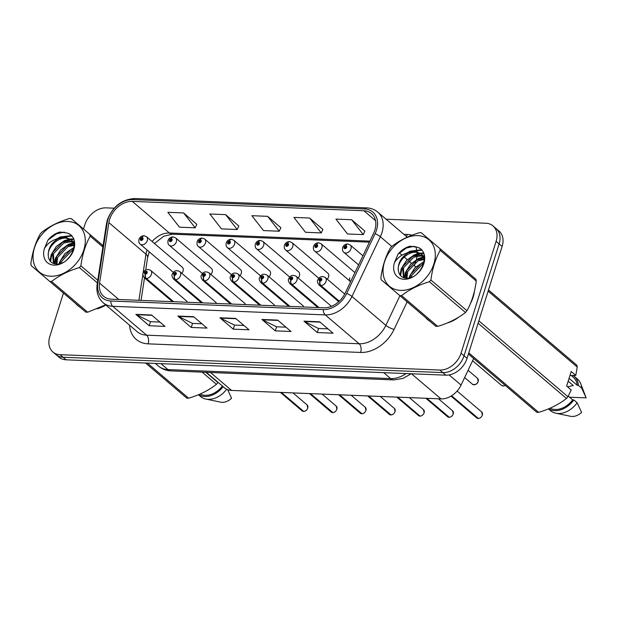 <?xml version="1.0" encoding="UTF-8"?>
<svg xmlns="http://www.w3.org/2000/svg" width="617" height="617" viewBox="0 0 617 617"><rect width="100%" height="100%" fill="white"/><g stroke="black" fill="none" stroke-linecap="round" stroke-linejoin="round"><path stroke-width="0.93" d="M210.891 274.472A4.867 3.579 -49.6 0 0 212.163 272.244A4.867 3.579 -49.6 0 0 211.376 268.38L175.606 237.907A4.867 3.579 130.4 0 1 176.393 241.771A4.867 3.579 130.4 0 1 169.297 245.311C168.079 244.494 167.662 242.921 168.04 240.584C168.842 238.355 170.439 237.129 172.822 236.913A3.247 1.851 89.5 0 0 171.179 238.733A1.62 1.195 -49.6 0 0 169.467 240.136A1.62 1.195 -49.6 0 0 170.323 241.64A1.62 1.195 -49.6 0 0 172.089 240.237A1.62 1.195 -49.6 0 0 171.295 238.733L170.986 239.604A0.648 0.478 130.4 0 1 171.302 240.206A0.648 0.478 130.4 0 1 170.253 240.167A0.648 0.478 130.4 0 1 170.94 239.604L171.179 238.733M239.99 275.652A4.867 3.579 -49.6 0 0 241.262 273.416A4.867 3.579 -49.6 0 0 240.476 269.552L204.705 239.08A4.867 3.579 130.4 0 1 205.484 242.944A4.867 3.579 130.4 0 1 198.389 246.492C197.178 245.674 196.761 244.093 197.139 241.764C197.941 239.535 199.53 238.309 201.921 238.085A3.247 1.851 89.5 0 0 200.278 239.905A1.62 1.195 -49.6 0 0 198.566 241.309A1.62 1.195 -49.6 0 0 199.422 242.82A1.62 1.195 -49.6 0 0 201.188 241.417A1.62 1.195 -49.6 0 0 200.386 239.913L200.078 240.784A0.648 0.478 130.4 0 1 200.402 241.386A0.648 0.478 130.4 0 1 199.353 241.34A0.648 0.478 130.4 0 1 200.039 240.777L200.278 239.905M269.089 276.825A4.867 3.579 -49.6 0 0 270.354 274.596A4.867 3.579 -49.6 0 0 269.575 270.732L233.804 240.26A4.867 3.579 130.4 0 1 234.583 244.124A4.867 3.579 130.4 0 1 227.488 247.672C226.277 246.846 225.861 245.273 226.238 242.944C227.041 240.707 228.629 239.481 231.02 239.265A3.247 1.851 89.5 0 0 229.37 241.085A1.62 1.195 -49.6 0 0 227.658 242.489A1.62 1.195 -49.6 0 0 228.514 244A1.62 1.195 -49.6 0 0 230.288 242.597A1.62 1.195 -49.6 0 0 229.485 241.085L229.177 241.957A0.648 0.478 130.4 0 1 229.501 242.558A0.648 0.478 130.4 0 1 228.452 242.52A0.648 0.478 130.4 0 1 229.131 241.957L229.37 241.085M298.181 278.005A4.867 3.579 -49.6 0 0 299.453 275.776A4.867 3.579 -49.6 0 0 298.674 271.912L262.896 241.44A4.867 3.579 130.4 0 1 263.683 245.304A4.867 3.579 130.4 0 1 256.587 248.844C255.376 248.026 254.952 246.453 255.338 244.116C256.132 241.887 257.729 240.661 260.119 240.437A3.247 1.851 89.5 0 0 258.469 242.257A1.62 1.195 -49.6 0 0 256.757 243.661A1.62 1.195 -49.6 0 0 257.613 245.173A1.62 1.195 -49.6 0 0 259.387 243.769A1.62 1.195 -49.6 0 0 258.585 242.265L258.276 243.137A0.648 0.478 130.4 0 1 258.6 243.738A0.648 0.478 130.4 0 1 257.544 243.7A0.648 0.478 130.4 0 1 258.23 243.137L258.469 242.257M327.28 279.185A4.867 3.579 -49.6 0 0 328.553 276.948A4.867 3.579 -49.6 0 0 327.766 273.084L291.995 242.612A4.867 3.579 130.4 0 1 292.782 246.476A4.867 3.579 130.4 0 1 285.686 250.024C284.468 249.199 284.051 247.625 284.429 245.296C285.231 243.067 286.828 241.841 289.211 241.617A3.247 1.851 89.5 0 0 287.568 243.437A1.62 1.195 -49.6 0 0 285.856 244.841A1.62 1.195 -49.6 0 0 286.712 246.353A1.62 1.195 -49.6 0 0 288.486 244.949A1.62 1.195 -49.6 0 0 287.684 243.445L287.375 244.317A0.648 0.478 130.4 0 1 287.692 244.918A0.648 0.478 130.4 0 1 286.643 244.872A0.648 0.478 130.4 0 1 287.329 244.309L287.568 243.437M349.77 277.804A4.867 3.579 -49.6 0 0 350.556 281.668A4.867 3.579 -49.6 0 0 350.595 281.707M181.791 273.3A4.867 3.579 -49.6 0 0 183.064 271.064A4.867 3.579 -49.6 0 0 182.277 267.2L146.507 236.727A4.867 3.579 130.4 0 1 147.293 240.591A4.867 3.579 130.4 0 1 140.198 244.139C138.979 243.314 138.563 241.741 138.941 239.411C139.743 237.183 141.339 235.956 143.722 235.733A3.247 1.851 89.5 0 0 142.08 237.553A1.62 1.195 -49.6 0 0 140.368 238.956A1.62 1.195 -49.6 0 0 141.224 240.468A1.62 1.195 -49.6 0 0 142.99 239.064A1.62 1.195 -49.6 0 0 142.195 237.56L141.887 238.432A0.648 0.478 130.4 0 1 142.203 239.034A0.648 0.478 130.4 0 1 141.154 238.987A0.648 0.478 130.4 0 1 141.841 238.424L142.08 237.553M216.428 303.441A4.867 3.579 -49.6 0 0 215.557 302.06L179.786 271.588A4.867 3.579 130.4 0 1 180.565 275.452A4.867 3.579 130.4 0 1 175.429 279.663A3.247 1.851 -90.5 0 1 174.557 275.321A1.62 1.195 -49.6 0 0 176.269 273.917A1.62 1.195 -49.6 0 0 175.413 272.413A1.62 1.195 -49.6 0 0 173.647 273.817A1.62 1.195 -49.6 0 0 174.441 275.321L174.75 274.449A0.648 0.478 130.4 0 1 174.434 273.848A0.648 0.478 130.4 0 1 175.483 273.886A0.648 0.478 130.4 0 1 174.796 274.449L174.557 275.321M245.527 304.621A4.867 3.579 -49.6 0 0 244.656 303.232L208.885 272.76A4.867 3.579 130.4 0 1 209.664 276.624A4.867 3.579 130.4 0 1 204.528 280.843A3.247 1.851 -90.5 0 1 203.656 276.501A1.62 1.195 -49.6 0 0 205.368 275.097A1.62 1.195 -49.6 0 0 204.512 273.586A1.62 1.195 -49.6 0 0 202.738 274.989A1.62 1.195 -49.6 0 0 203.541 276.493L203.849 275.622A0.648 0.478 130.4 0 1 203.533 275.02A0.648 0.478 130.4 0 1 204.582 275.066A0.648 0.478 130.4 0 1 203.895 275.629L203.849 275.622M274.627 305.793A4.867 3.579 -49.6 0 0 273.755 304.412L237.977 273.94A4.867 3.579 130.4 0 1 238.764 277.804A4.867 3.579 130.4 0 1 233.627 282.015A3.247 1.851 -90.5 0 1 232.756 277.681A1.62 1.195 -49.6 0 0 234.468 276.277A1.62 1.195 -49.6 0 0 233.612 274.766A1.62 1.195 -49.6 0 0 231.838 276.169A1.62 1.195 -49.6 0 0 232.64 277.673L232.948 276.802A0.648 0.478 130.4 0 1 232.624 276.2A0.648 0.478 130.4 0 1 233.681 276.239A0.648 0.478 130.4 0 1 232.995 276.802L232.756 277.681M303.726 306.973A4.867 3.579 -49.6 0 0 302.847 305.592L267.076 275.12A4.867 3.579 130.4 0 1 267.863 278.984A4.867 3.579 130.4 0 1 262.726 283.195A3.247 1.851 -90.5 0 1 261.855 278.853A1.62 1.195 -49.6 0 0 263.559 277.449A1.62 1.195 -49.6 0 0 262.703 275.938A1.62 1.195 -49.6 0 0 260.937 277.341A1.62 1.195 -49.6 0 0 261.739 278.853L262.048 277.982A0.648 0.478 130.4 0 1 261.724 277.372A0.648 0.478 130.4 0 1 262.773 277.419A0.648 0.478 130.4 0 1 262.094 277.982L261.855 278.853M187.329 302.261A4.867 3.579 -49.6 0 0 186.457 300.88L150.687 270.408A4.867 3.579 130.4 0 1 151.474 274.272A4.867 3.579 130.4 0 1 146.337 278.483A3.247 1.851 -90.5 0 1 145.458 274.149A1.62 1.195 -49.6 0 0 147.17 272.745A1.62 1.195 -49.6 0 0 146.314 271.233A1.62 1.195 -49.6 0 0 144.548 272.637A1.62 1.195 -49.6 0 0 145.342 274.141L145.651 273.269A0.648 0.478 130.4 0 1 145.334 272.668A0.648 0.478 130.4 0 1 146.383 272.714A0.648 0.478 130.4 0 1 145.697 273.269L145.458 274.149M473.671 358.531L461.053 385.085A19.466 14.33 130.4 0 1 441.008 398.898L231.568 390.43A19.466 14.33 130.4 0 1 224.426 387.769L206.294 372.321M75.729 303.549A31.143 22.922 -49.6 0 0 77.75 305.585A31.143 22.922 -49.6 0 0 80.079 307.251A31.143 22.922 -49.6 0 1 77.75 305.585A31.143 22.922 -49.6 0 1 75.729 303.549M97.154 308.855A31.143 22.922 -49.6 0 0 105.839 304.999A31.143 22.922 -49.6 0 1 97.154 308.855M425.738 317.701A31.143 22.922 -49.6 0 0 427.758 319.745A31.143 22.922 -49.6 0 0 430.095 321.411A31.143 22.922 -49.6 0 1 427.758 319.745A31.143 22.922 -49.6 0 1 425.738 317.701M447.171 323.015A31.143 22.922 -49.6 0 0 458.925 317.045A31.143 22.922 -49.6 0 1 447.171 323.015M470.439 303.518A31.143 22.922 -49.6 0 0 473.17 297.055A31.143 22.922 -49.6 0 0 474.465 290.985A31.143 22.922 -49.6 0 1 473.17 297.055A31.143 22.922 -49.6 0 1 470.439 303.518M109.633 219.351A20.762 15.286 130.4 0 1 132.277 201.389L363.907 210.759A20.762 15.286 130.4 0 1 371.527 213.598A20.762 15.286 130.4 0 1 373.601 233.311L345.204 293.052A20.762 15.286 130.4 0 1 323.825 307.783L111.307 299.191A20.762 15.286 130.4 0 1 103.687 296.353A20.762 15.286 130.4 0 1 99.584 283.11L108.87 222.606A20.762 15.286 130.4 0 1 109.633 219.351M107.998 219.29A22.775 16.767 -49.6 0 0 107.165 222.853L97.879 283.365A22.775 16.767 -49.6 0 0 110.744 300.996L323.254 309.595A22.775 16.767 -49.6 0 0 346.708 293.43L375.105 233.689A22.775 16.767 -49.6 0 0 364.47 208.955L132.848 199.584A22.775 16.767 -49.6 0 0 107.998 219.29M63.428 293.067L49.792 336.566A19.466 14.33 -49.6 0 0 52.931 352.022L58.947 357.15A19.466 14.33 -49.6 0 0 66.088 359.811L445.836 375.167A19.466 14.33 -49.6 0 0 467.069 358.33L502.122 246.468L499.114 243.908A19.466 14.33 -49.6 0 0 495.975 228.452A19.466 14.33 -49.6 0 1 499.114 243.908L464.061 355.762L499.114 243.908L496.107 241.34A19.466 14.33 -49.6 0 0 492.968 225.891A19.466 14.33 -49.6 0 0 485.826 223.231L386.103 219.197M445.836 375.167L442.821 372.606A19.466 14.33 -49.6 0 0 464.061 355.762A19.466 14.33 -49.6 0 1 442.821 372.606L63.081 357.243L442.821 372.606L439.813 370.046A19.466 14.33 -49.6 0 0 461.046 353.202L496.107 241.34M55.939 354.582A19.466 14.33 -49.6 0 0 63.081 357.243A19.466 14.33 -49.6 0 1 55.939 354.582M364.871 231.12L351.675 219.737L335.918 219.097L347.525 233.982L363.282 234.614L364.917 231.013M322.853 229.416L309.657 218.032L293.9 217.4L305.508 232.277L321.264 232.917L322.899 229.308M196.792 224.318L183.604 212.934L167.847 212.294L179.447 227.179L195.203 227.82L196.846 224.21M238.81 226.015L225.621 214.631L209.865 213.999L221.472 228.884L237.229 229.516L238.864 225.915M280.835 227.719L267.639 216.336L251.883 215.695L263.49 230.581L279.246 231.221L280.882 227.611M470.169 274.364A31.143 22.922 -49.6 0 0 468.149 272.328A31.143 22.922 -49.6 0 0 465.812 270.655A31.143 22.922 -49.6 0 1 468.149 272.328A31.143 22.922 -49.6 0 1 470.169 274.364M114.16 208.191L106.085 207.867A19.466 14.33 -49.6 0 0 84.845 224.711L83.503 228.992M52.931 352.022A19.466 14.33 -49.6 0 0 60.073 354.682L439.813 370.046M319.691 321.804L333.064 333.195L317.308 332.555L303.934 321.164L319.691 321.804M193.638 316.706L207.003 328.097L191.247 327.457L177.873 316.066L193.638 316.706M151.612 315.009L164.986 326.401L149.229 325.761L135.856 314.369L151.612 315.009M277.673 320.107L291.047 331.499L275.29 330.859L261.917 319.467L277.673 320.107M235.655 318.403L249.029 329.794L233.272 329.162L219.899 317.77L235.655 318.403M233.272 329.162L234.545 325.09M243.946 325.467L234.46 325.082L220.385 318.094A5.191 3.046 -87.7 0 1 219.899 317.77M275.29 330.859L276.563 326.786M285.964 327.172L276.478 326.786L262.402 319.791A5.191 3.046 -87.7 0 1 261.917 319.467M149.229 325.761L150.509 321.688M159.911 322.066L150.425 321.688L136.342 314.693A5.191 3.046 -87.7 0 1 135.856 314.369M191.247 327.457L192.527 323.385M201.929 323.771L192.442 323.385L178.367 316.39A5.191 3.046 -87.7 0 1 177.873 316.066M317.308 332.555L318.58 328.491M327.982 328.869L318.495 328.483L304.42 321.496A5.191 3.046 -87.7 0 1 303.934 321.164M267.639 216.336L279.246 231.221M225.621 214.631L237.229 229.516M183.604 212.934L195.203 227.82M309.657 218.032L321.264 232.917M351.675 219.737L363.282 234.614M502.122 246.468A19.466 14.33 -49.6 0 0 498.983 231.013L492.968 225.891M142.195 237.56A3.247 1.951 -84.8 0 1 144.154 235.748L146.507 236.727M142.234 238.756L141.841 238.424M303.394 411.4L302.075 410.868A3.895 2.869 -49.6 0 0 303.363 411.392L303.495 411.277M303.703 411.4L281.383 392.443M173.593 301.705L146.337 278.483M145.342 274.141A3.247 1.951 95.2 0 0 145.99 278.475A4.867 3.579 130.4 0 1 144.378 277.82L172.367 301.659M173.254 301.698L145.99 278.475M303.363 411.392L281.105 392.435M171.295 238.733A3.247 1.951 -84.8 0 1 173.254 236.928L175.606 237.907M171.325 239.936L170.94 239.604M200.386 239.913A3.247 1.951 -84.8 0 1 202.353 238.1L204.705 239.08M200.425 241.116L200.039 240.777M229.485 241.085A3.247 1.951 -84.8 0 1 231.452 239.28L233.804 240.26M229.524 242.288L229.131 241.957M258.585 242.265A3.247 1.951 -84.8 0 1 260.551 240.46L262.896 241.44M258.623 243.468L258.23 243.137M332.494 412.58L331.167 412.048A3.895 2.869 -49.6 0 0 332.463 412.565L332.586 412.457M332.833 412.518L310.482 393.623M202.692 302.885L175.429 279.663M174.441 275.321A3.247 1.951 95.2 0 0 175.089 279.648A4.867 3.579 130.4 0 1 173.47 278.992L201.458 302.839M202.353 302.87L175.089 279.648M332.463 412.565L310.204 393.607M332.771 412.596L332.74 412.58A3.895 2.869 -49.6 0 0 336.843 409.21A3.895 2.869 -49.6 0 0 336.219 406.117L336.867 409.241C335.98 411.331 334.615 412.449 332.771 412.596M361.593 413.76L360.266 413.22A3.895 2.869 -49.6 0 0 361.562 413.745L361.685 413.629M361.932 413.698L339.574 394.795M231.791 304.065L204.528 280.843M203.541 276.493A3.247 1.951 95.2 0 0 204.188 280.828A4.867 3.579 130.4 0 1 202.569 280.172L230.557 304.011M231.452 304.05L204.188 280.828M203.895 275.629L203.656 276.501M361.562 413.745L339.304 394.787M368.403 395.96L390.661 414.925L389.366 414.4A3.895 2.869 -49.6 0 0 390.661 414.925L390.785 414.809M391.031 414.871L368.673 395.975M260.891 305.238L233.627 282.015M232.64 277.673A3.247 1.951 95.2 0 0 233.288 282A4.867 3.579 130.4 0 1 231.668 281.352L259.657 305.191M260.544 305.222L233.288 282M390.962 414.948L390.931 414.933A3.895 2.869 -49.6 0 0 395.042 411.562A3.895 2.869 -49.6 0 0 394.417 408.469L395.057 411.601C394.178 413.683 392.813 414.801 390.962 414.948M50.579 276.223A30.495 22.443 -49.6 0 0 83.843 249.839A30.495 22.443 -49.6 0 0 67.739 221.457A30.495 22.443 -49.6 0 0 34.475 247.841A30.495 22.443 -49.6 0 0 50.579 276.223M87.668 312.21A35.038 25.791 -49.6 0 1 86.735 312.187A35.038 25.791 -49.6 0 1 85.809 312.133L49.73 281.398A35.038 25.791 -49.6 0 0 50.656 281.452A35.038 25.791 -49.6 0 0 51.589 281.475L87.668 312.21L105.623 304.821M97.378 282.902L79.392 267.585C68.541 270.817 59.271 275.444 51.589 281.475M79.392 267.585A35.038 25.791 -49.6 0 0 80.881 265.834L97.787 280.234M102.885 247.008L90.175 236.172C85.447 244.71 82.346 254.59 80.881 265.834M90.175 236.172A35.038 25.791 -49.6 0 0 89.804 234.352L103.093 245.674M49.73 281.398L31.22 265.634A35.038 25.791 -49.6 0 1 30.85 263.806C32.323 252.569 35.416 242.682 40.144 234.152A35.038 25.791 -49.6 0 1 41.632 232.401C49.244 226.416 58.515 221.781 69.436 218.511A35.038 25.791 -49.6 0 1 70.369 218.534A35.038 25.791 -49.6 0 1 71.294 218.588L89.804 234.352M69.806 256.757L67.785 258.986M73.909 248.458L71.21 249.368L60.882 260.05L60.019 263.582M73.539 249.777L72.274 250.271L61.947 260.96L61.291 263.166M74.302 244.548L66.968 245.751L56.641 256.433L56.054 264.007M74.379 245.373L68.024 246.653L57.697 257.343L56.911 264.03M73.037 241.733L69.636 240.892L62.718 242.134L52.391 252.816L53.525 263.474M73.408 242.365L70.693 241.795L63.782 243.036L53.455 253.726L53.972 263.629M74.395 244.918L71.186 239.604L65.387 237.275L58.461 238.517C51.118 242.921 47.748 248.852 48.342 256.317L48.396 256.633C49.129 261.091 51.666 263.544 55.993 264.007C71.132 265.765 82.115 237.113 67.23 233.049L60.011 232.031C55.414 233.28 51.412 235.956 47.987 240.067L44.378 248.597A18.124 13.343 -49.6 0 0 54.057 265.117A18.124 13.343 -49.6 0 0 73.215 251.15A18.124 13.343 -49.6 0 0 67.23 233.049M71.703 240.075L66.451 238.177C57.319 236.967 46.823 248.25 48.342 256.317M74.279 242.381L73.685 242.041M74.356 243.059L71.186 239.604M44.378 248.597C47.532 243.329 52.229 239.967 58.461 238.517M74.001 248.057L71.742 249.145M60.227 262.31L59.787 263.644M73.824 243.229L67.492 245.527M55.977 258.693L54.836 263.845M73.523 239.357L70.963 239.411M70.708 239.442L63.25 241.91M51.735 255.076L50.548 261.523M71.549 236.041L60.674 237.46L59.001 238.293M64.291 232.092L56.425 233.843L47.987 240.067M70.423 255.939L67.168 259.556M74.14 247.34L64.824 253.664L59.664 261.94L59.085 263.798M73.593 242.72L68.634 244.239L60.574 250.047L55.414 258.322L54.288 263.714M73.346 238.926L70.353 238.972M69.875 239.026L64.392 240.622L56.332 246.43L51.172 254.705L50.016 260.898M71.163 235.625L60.142 237.005L56.579 238.995M400.595 290.383A30.495 22.443 -49.6 0 0 433.859 263.999A30.495 22.443 -49.6 0 0 417.755 235.617A30.495 22.443 -49.6 0 0 384.491 262.001A30.495 22.443 -49.6 0 0 400.595 290.383M437.677 326.362A35.038 25.791 -49.6 0 1 436.743 326.347A35.038 25.791 -49.6 0 1 435.818 326.293L399.739 295.558A35.038 25.791 -49.6 0 0 400.664 295.612A35.038 25.791 -49.6 0 0 401.598 295.628L437.677 326.362C448.528 323.131 457.799 318.503 465.48 312.472A35.038 25.791 -49.6 0 0 466.969 310.721C471.681 302.245 474.781 292.358 476.262 281.067A35.038 25.791 -49.6 0 0 475.892 279.246L439.813 248.512A35.038 25.791 -49.6 0 1 440.183 250.332C435.463 258.862 432.363 268.75 430.89 279.995L466.969 310.721M465.48 312.472L429.401 281.738C418.557 284.969 409.287 289.604 401.598 295.628M429.401 281.738A35.038 25.791 -49.6 0 0 430.89 279.995M399.739 295.558L381.237 279.794A35.038 25.791 -49.6 0 1 380.866 277.966C382.332 266.729 385.432 256.842 390.16 248.312A35.038 25.791 -49.6 0 1 391.648 246.561C399.261 240.568 408.523 235.941 419.452 232.671A35.038 25.791 -49.6 0 1 420.385 232.694A35.038 25.791 -49.6 0 1 421.311 232.748L439.813 248.512M419.822 270.909L417.802 273.138M423.918 262.618L421.226 263.521L410.899 274.21L410.035 277.743M423.555 263.937L422.283 264.423L411.963 275.113L411.308 277.326M424.311 258.708L416.976 259.904L406.649 270.593L406.071 278.167M424.388 259.533L418.041 260.814L407.714 271.495L406.927 278.19M423.054 255.893L419.653 255.052L412.734 256.286L402.407 266.976L403.541 277.635M423.424 256.525L420.709 255.955L413.791 257.196L403.472 267.878L403.988 277.781M424.411 259.078L421.203 253.764L415.403 251.435L408.477 252.669C401.135 257.073 397.764 263.012 398.351 270.477L398.412 270.794C399.145 275.244 401.675 277.704 406.009 278.159C421.149 279.917 432.131 251.273 417.239 247.209L410.02 246.191C405.431 247.44 401.42 250.116 397.996 254.227L394.394 262.757A18.124 13.343 -49.6 0 0 404.073 279.277A18.124 13.343 -49.6 0 0 423.231 265.31A18.124 13.343 -49.6 0 0 417.239 247.209M421.712 254.235L416.467 252.338C407.336 251.127 396.839 262.402 398.351 270.477M424.295 256.541L423.702 256.202M424.373 257.22L421.203 253.757M394.394 262.757C397.549 257.49 402.238 254.127 408.477 252.669M476.262 281.067L440.183 250.332M424.01 262.21L421.75 263.305M410.236 276.462L409.804 277.797M423.84 257.382L417.508 259.688M405.994 272.853L404.852 278.005M423.54 253.51L420.971 253.572M420.725 253.602L413.259 256.07M401.744 269.236L400.564 275.683M421.565 250.201L410.691 251.62L409.017 252.453M414.308 246.252L406.441 248.003L397.996 254.227M420.439 270.099L417.177 273.717M424.157 261.492L414.84 267.824L409.68 276.1L409.102 277.958M423.609 256.88L418.65 258.4L410.59 264.207L405.431 272.483L404.297 277.874M423.362 253.086L420.37 253.124M419.884 253.186L414.4 254.782L406.348 260.59L401.181 268.865L400.032 275.059M421.18 249.785L410.158 251.165L406.595 253.147M205.877 372.306L217.924 382.571A35.038 25.791 -49.6 0 1 216.436 384.322L202.152 372.159M147.409 363.097L188.632 398.212C199.484 394.98 208.747 390.345 216.436 384.322M188.632 398.212A35.038 25.791 -49.6 0 1 186.774 398.135L145.55 363.02M200.055 394.047A19.466 14.33 -49.6 0 0 222.398 386.041M198.558 394.679A20.762 15.286 -49.6 0 0 223.13 386.666M198.419 394.741L200.486 396.5A20.762 15.286 -49.6 0 0 205.8 399.06A20.762 15.286 -49.6 0 0 226.678 389.242M205.8 399.06L220.554 402.137A12.98 9.556 -49.6 0 0 231.576 398.281L227.673 389.666M478.823 320.817L567.941 396.731L571.219 389.967L566.637 386.065L571.203 371.496L575.784 375.398L577.234 367.069A35.038 25.791 -49.6 0 0 576.864 365.249L488.487 289.967M575.784 375.398L569.946 375.514M569.059 378.344L577.227 385.301A19.466 14.33 -49.6 0 0 573.247 377.188L571.35 375.568M577.227 385.301L578.376 385.347A20.762 15.286 -49.6 0 0 574.088 376.2A20.762 15.286 -49.6 0 0 573.394 375.653M578.376 385.347L581.723 388.193A20.762 15.286 -49.6 0 0 580.798 383.882A20.762 15.286 -49.6 0 0 577.427 379.046L574.088 376.2M581.723 388.193L586.15 397.872L580.798 383.882M569.753 397.209L586.15 397.872M567.532 386.82L573.27 385.525L568.172 381.183M577.234 367.069L488.116 291.162M468.781 352.855L538.649 412.372C549.492 409.133 558.763 404.505 566.452 398.474L478.075 323.2M566.452 398.474A35.038 25.791 -49.6 0 0 567.941 396.731M538.649 412.372A35.038 25.791 -49.6 0 1 536.79 412.295L468.411 354.05M550.071 408.199A19.466 14.33 -49.6 0 0 572.669 399.87L568.265 396.122M548.575 408.84A20.762 15.286 -49.6 0 0 573.81 399.916L572.669 399.87M548.436 408.894L550.503 410.66A20.762 15.286 -49.6 0 0 555.809 413.213A20.762 15.286 -49.6 0 0 577.157 402.762L573.81 399.916M555.809 413.213L570.571 416.298A12.98 9.556 -49.6 0 0 581.584 412.434L577.157 402.762M287.684 243.445A3.247 1.951 -84.8 0 1 289.643 241.633L291.995 242.612M287.723 244.64L287.329 244.309M318.519 242.813A3.247 1.851 89.5 0 0 318.31 242.797A3.247 1.851 89.5 0 0 316.668 244.617A1.62 1.195 -49.6 0 0 314.955 246.021A1.62 1.195 -49.6 0 0 315.811 247.525A1.62 1.195 -49.6 0 0 317.578 246.121A1.62 1.195 -49.6 0 0 316.783 244.617L316.475 245.489A0.648 0.478 130.4 0 1 316.791 246.09A0.648 0.478 130.4 0 1 315.742 246.052A0.648 0.478 130.4 0 1 316.428 245.489L316.668 244.617M316.783 244.617A3.247 1.951 -84.8 0 1 318.742 242.813L321.095 243.792A4.867 3.579 130.4 0 1 321.881 247.656A4.867 3.579 130.4 0 1 314.786 251.196C313.567 250.379 313.151 248.805 313.529 246.468C314.331 244.239 315.927 243.013 318.31 242.797M316.814 245.821L316.428 245.489M347.618 243.993A3.247 1.851 89.5 0 0 347.41 243.97A3.247 1.851 89.5 0 0 345.767 245.79A1.62 1.195 -49.6 0 0 344.055 247.193A1.62 1.195 -49.6 0 0 344.911 248.705A1.62 1.195 -49.6 0 0 346.677 247.301A1.62 1.195 -49.6 0 0 345.875 245.797L345.566 246.669A0.648 0.478 130.4 0 1 345.89 247.27A0.648 0.478 130.4 0 1 344.841 247.224A0.648 0.478 130.4 0 1 345.528 246.669L345.767 245.79M345.875 245.797A3.247 1.951 -84.8 0 1 347.841 243.985L350.194 244.964A4.867 3.579 130.4 0 1 350.973 248.828A4.867 3.579 130.4 0 1 343.877 252.376C342.666 251.559 342.25 249.978 342.628 247.648C343.43 245.419 345.019 244.193 347.41 243.97M345.913 247.001L345.528 246.669M419.784 416.113L418.465 415.573A3.895 2.869 -49.6 0 0 419.753 416.097L419.884 415.981M420.1 416.105L397.772 397.147M289.99 306.418L262.726 283.195M261.739 278.853A3.247 1.951 95.2 0 0 262.379 283.18A4.867 3.579 130.4 0 1 260.767 282.524L288.756 306.364M289.643 306.402L262.379 283.18M419.753 416.097L397.495 397.14M426.594 398.32L448.852 417.277L447.564 416.753A3.895 2.869 -49.6 0 0 448.852 417.277L448.983 417.161M449.23 417.231L426.871 398.327M319.089 307.59L291.826 284.368A3.247 1.851 -90.5 0 1 290.946 280.033A1.62 1.195 -49.6 0 0 292.659 278.629A1.62 1.195 -49.6 0 0 291.802 277.118A1.62 1.195 -49.6 0 0 290.036 278.522A1.62 1.195 -49.6 0 0 290.838 280.025L291.139 279.154A0.648 0.478 130.4 0 1 290.823 278.552A0.648 0.478 130.4 0 1 291.872 278.599A0.648 0.478 130.4 0 1 291.185 279.154L290.946 280.033M290.838 280.025A3.247 1.951 95.2 0 0 291.479 284.36A4.867 3.579 130.4 0 1 289.867 283.704L317.855 307.544M318.742 307.582L291.479 284.36M477.982 418.465L476.656 417.933A3.895 2.869 -49.6 0 0 477.951 418.449L478.075 418.341M478.322 418.403L451.582 395.767M339.281 301.189L320.925 285.548A3.247 1.851 -90.5 0 1 320.046 281.205A1.62 1.195 -49.6 0 0 321.758 279.802A1.62 1.195 -49.6 0 0 320.902 278.298A1.62 1.195 -49.6 0 0 319.136 279.702A1.62 1.195 -49.6 0 0 319.93 281.205L320.238 280.334A0.648 0.478 130.4 0 1 319.922 279.732A0.648 0.478 130.4 0 1 320.971 279.771A0.648 0.478 130.4 0 1 320.285 280.334L320.046 281.205M319.93 281.205A3.247 1.951 95.2 0 0 320.578 285.532A4.867 3.579 130.4 0 1 318.958 284.877L338.718 301.705M339.126 301.335L320.578 285.532M477.951 418.449L451.436 395.867M210.52 372.491L231.568 390.43M411.524 373.779L441.008 398.898M449.137 374.935L461.053 385.085M132.277 201.389L169.39 233.002A20.762 15.286 -49.6 0 0 152.114 241.502M147.07 249.993A20.762 15.286 -49.6 0 0 146.738 250.965A20.762 15.286 -49.6 0 0 145.982 254.212L143.036 273.385M403.842 234.306L407.313 234.445A6.486 3.802 -87.7 0 1 406.364 236.45M407.313 234.445A32.439 23.878 130.4 0 1 412.102 235.17M416.228 260.251A25.953 19.104 -49.6 0 0 416.969 256.186M417.046 255.099A25.953 19.104 -49.6 0 0 417.03 252.399M416.969 251.674A25.953 19.104 -49.6 0 0 415.711 246.599M364.47 208.955A6.486 3.802 -87.7 0 1 366.675 207.89L135.054 198.52C121.911 199.268 112.68 206.394 107.366 219.907L106.433 223.909A6.486 2.823 8.7 0 1 107.165 222.853M323.254 309.595A6.486 3.802 92.3 0 0 325.236 314.894L112.726 306.302A6.486 3.802 -87.7 0 1 110.744 300.996M346.708 293.43A6.486 1.504 25.4 0 1 351.96 296.476A25.953 19.104 130.4 0 1 325.236 314.894L359.14 343.769A25.953 19.104 -49.6 0 0 385.864 325.352L399.947 295.728M106.433 223.909L97.147 284.422A6.486 2.823 8.7 0 1 97.879 283.365M148.142 343.846A6.486 3.802 -87.7 0 0 146.622 335.178L112.726 306.302A25.953 19.104 130.4 0 1 103.201 302.754L137.097 331.63A25.953 19.104 -49.6 0 0 146.622 335.178L359.14 343.769A6.486 3.802 -87.7 0 1 360.652 352.446L148.142 343.846A32.439 23.878 130.4 0 1 129.539 325.182M375.105 233.689A6.486 1.504 25.4 0 1 380.357 236.735L351.96 296.476L385.864 325.352A6.486 1.504 -154.6 0 0 394.062 329.416A32.439 23.878 130.4 0 1 360.652 352.446M366.675 207.89C370.964 208.091 374.658 209.487 377.766 212.094A25.953 19.104 130.4 0 1 380.357 236.735L391.78 246.461M135.054 198.52A6.486 3.802 92.3 0 0 132.848 199.584M407.158 301.875L394.062 329.416M60.073 354.682L66.088 359.811M461.046 353.202L467.069 358.33M399.307 252.877L401.991 255.16M404.212 257.058L407.397 259.772M408.462 260.675L411.647 263.382M416.035 266.876A6.486 1.504 -154.6 0 1 414.262 265.611A25.953 19.104 -49.6 0 0 415.704 262.032M363.907 210.759L375.537 220.67M369.892 241.116L169.39 233.002A11.677 6.849 -87.7 0 0 172.205 234.182L163.706 236.257L154.458 243.499M108.87 222.606L145.982 254.212A11.677 5.083 -171.3 0 1 147.64 257.428L145.72 269.976M99.584 283.11L118.811 299.492M142.905 274.264L138.91 300.302M236.026 318.727L220.385 318.094M194.008 317.022L178.367 316.39M151.99 315.326L136.342 314.693M278.043 320.424L262.402 319.791M320.069 322.128L304.42 321.496M411.169 373.763L402.916 378.46L393.793 379.91L171.079 370.902C166.274 370.686 162.055 369.066 158.422 366.035A25.953 19.104 -49.6 0 0 167.947 369.583L160.975 363.644M171.079 370.902A12.98 7.605 -87.7 0 1 167.947 369.583L390.669 378.591L383.697 372.653M393.793 379.91A12.98 7.605 -87.7 0 1 390.669 378.591A25.953 19.104 -49.6 0 0 406.063 373.563M303.641 411.4A3.895 2.869 -49.6 0 0 307.744 408.03A3.895 2.869 -49.6 0 0 307.119 404.937L307.767 408.068C306.88 410.151 305.515 411.269 303.672 411.416M361.832 413.752A3.895 2.869 -49.6 0 0 365.943 410.382A3.895 2.869 -49.6 0 0 365.318 407.297L365.966 410.421C365.079 412.511 363.714 413.621 361.87 413.768M472.483 384.252A3.895 2.869 -49.6 0 0 478.16 381.414A3.895 2.869 -49.6 0 0 477.527 378.321L478.175 381.445C477.396 384.121 475.499 385.054 472.483 384.252L464.632 377.558M505.153 385.347L503.079 385.972L501.575 385.424A3.895 2.869 -49.6 0 0 505.13 385.324M420.03 416.113A3.895 2.869 -49.6 0 0 424.141 412.742A3.895 2.869 -49.6 0 0 423.509 409.649L424.157 412.773C423.277 414.863 421.912 415.981 420.061 416.12M449.13 417.285A3.895 2.869 -49.6 0 0 453.233 413.914A3.895 2.869 -49.6 0 0 452.608 410.822L453.256 413.953C452.369 416.035 451.004 417.154 449.161 417.3M331.445 306.34L296.175 276.293A4.867 3.579 130.4 0 1 296.962 280.157A4.867 3.579 130.4 0 1 291.826 284.368M478.229 418.465A3.895 2.869 -49.6 0 0 482.332 415.094A3.895 2.869 -49.6 0 0 481.707 412.002L482.355 415.125C481.468 417.215 480.103 418.334 478.26 418.48M344.71 294.031L325.275 277.473A4.867 3.579 130.4 0 1 326.054 281.337A4.867 3.579 130.4 0 1 320.925 285.548M97.147 284.422C96.113 292.049 98.134 298.158 103.201 302.754M377.766 212.094L407.228 237.19M144.501 277.92L141.054 300.394M147.64 257.428L149.245 251.844M369.39 242.165L172.205 234.182M158.422 366.035L155.345 363.421M173.308 272.344L140.198 244.139M307.119 404.937L292.998 392.913M150.687 270.408C147.255 268.657 144.733 269.552 143.121 273.092C142.496 274.041 142.913 275.622 144.378 277.82M302.075 410.868L280.396 392.404M202.407 273.524L169.297 245.311M231.506 274.696L198.389 246.492M260.605 275.876L227.488 247.672M289.697 277.048L256.587 248.844M336.219 406.117L322.097 394.086M179.786 271.588C176.354 269.837 173.832 270.732 172.22 274.264C171.595 275.221 172.012 276.794 173.47 278.992M331.167 412.048L309.495 393.577M365.318 407.297L351.196 395.266M208.885 272.76C205.453 271.01 202.931 271.904 201.319 275.444C200.695 276.401 201.111 277.974 202.569 280.172M360.266 413.22L338.586 394.757M394.417 408.469L380.296 396.446M237.977 273.94C234.545 272.19 232.031 273.084 230.419 276.624C229.794 277.573 230.21 279.146 231.668 281.352M389.366 414.4L367.686 395.937M318.796 278.228L285.686 250.024M350.556 281.668L314.786 251.196M354.922 272.606L321.095 243.792M477.527 378.321L468.087 370.285M501.575 385.424L472.614 360.76M358.585 264.901L343.877 252.376M362.912 255.8L350.194 244.964M423.509 409.649L409.387 397.618M267.076 275.12C263.644 273.37 261.122 274.257 259.51 277.797C258.885 278.753 259.31 280.326 260.767 282.524M418.465 415.573L396.785 397.109M452.608 410.822L438.486 398.798M296.175 276.293C292.743 274.542 290.221 275.437 288.609 278.977C287.985 279.925 288.401 281.506 289.867 283.704M447.564 416.753L425.884 398.289M481.707 412.002L457.104 391.047M325.275 277.473C321.843 275.722 319.321 276.617 317.709 280.149C317.084 281.105 317.5 282.679 318.958 284.877M476.656 417.933L451.035 396.106"/></g></svg>
